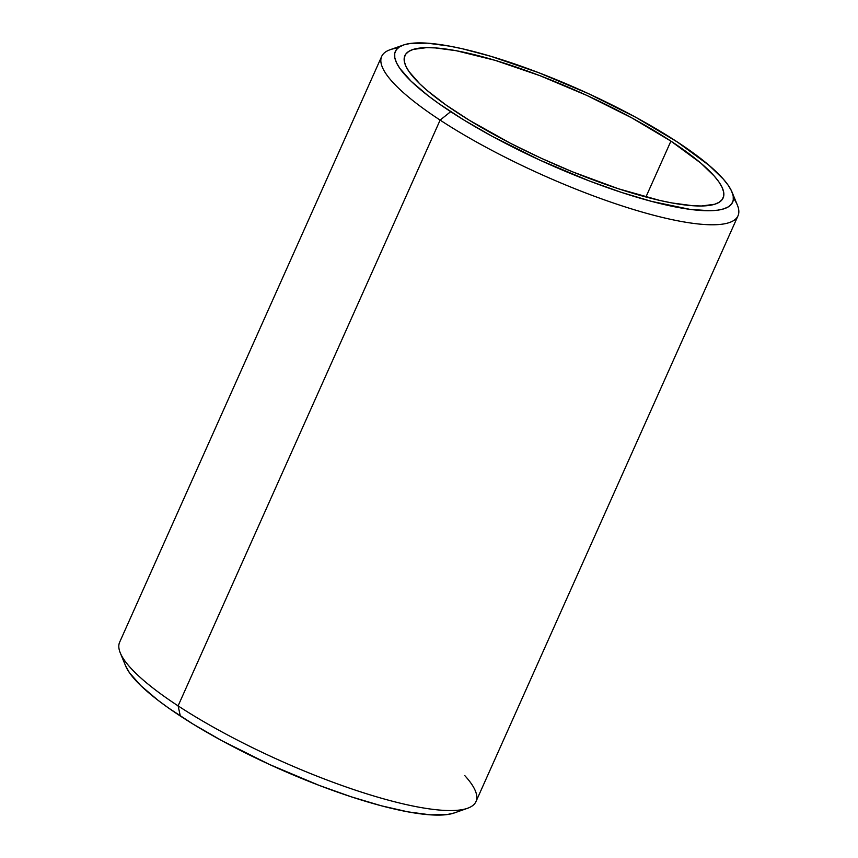 <?xml version="1.0" encoding="UTF-8"?>
<svg xmlns="http://www.w3.org/2000/svg" width="858" height="858" viewBox="0 0 858 858"><rect width="100%" height="100%" fill="white"/><g stroke="black" fill="none" stroke-linecap="round" stroke-linejoin="round"><path stroke-width="1.29" d="M403.314 45.066L390.068 49.743A195.174 42.578 24.1 0 0 440.122 120.099L450.686 111.658A184.738 40.305 -155.9 0 1 403.314 45.066A184.738 40.305 -155.9 0 1 677.316 141.967L635.875 117.353L588.234 93.554L538.513 72.619L490.98 56.349L462.559 48.809L449.742 46.15L427.531 43.179L410.564 43.426L404.257 44.755L399.485 46.868L396.31 49.764L394.734 53.389L394.798 57.733L396.493 62.731L399.796 68.35L411.1 81.231L428.281 95.849L438.878 103.646L463.577 119.83L492.127 136.272L539.768 160.081L589.489 181.017L621.675 192.471L651.651 201.405L689.971 209.363L709.652 210.736L717.438 210.21L723.744 208.88L728.506 206.757L731.692 203.872L733.258 200.236L733.204 195.903L731.509 190.894L728.206 185.274L723.315 179.097L708.998 165.283L677.316 141.967A184.738 40.305 -155.9 0 1 732.046 192.117A184.738 40.305 -155.9 0 1 642.717 198.949A184.738 40.305 -155.9 0 1 450.686 111.658L440.122 120.099A195.174 42.578 -155.9 0 1 381.681 56.413A195.174 42.578 -155.9 0 1 397.973 47.984M381.681 56.413L119.648 642.192A195.174 42.578 24.1 0 0 178.099 705.877A195.174 42.578 -155.9 0 1 120.27 652.895L125.611 665.883A184.738 40.305 24.1 0 0 180.341 716.033L178.099 705.877L440.122 120.099L178.099 705.877A195.174 42.578 24.1 0 0 362.623 792.513A195.174 42.578 24.1 0 0 475.976 801.587L737.998 215.808A195.174 42.578 -155.9 0 1 624.656 206.735A195.174 42.578 -155.9 0 1 440.122 120.099A195.174 42.578 24.1 0 0 643.007 212.323A195.174 42.578 24.1 0 0 737.376 205.105L732.046 192.117M670.913 141.12A174.303 38.02 -155.9 0 1 723.112 197.994A174.303 38.02 -155.9 0 1 621.878 189.886A174.303 38.02 -155.9 0 1 457.089 112.516A174.303 38.02 -155.9 0 1 404.89 55.641A174.303 38.02 -155.9 0 1 506.123 63.749A174.303 38.02 -155.9 0 1 670.913 141.12L645.924 196.986L670.913 141.12L700.814 163.106L714.317 176.137L718.929 181.971L722.039 187.28L723.637 191.999L723.702 196.096L722.221 199.517L719.219 202.241L714.714 204.247L701.426 205.995L692.76 205.727L671.803 202.928L659.705 200.418L618.414 188.76L572.436 171.782L541.13 158.194L510.703 143.415L469.251 120.217L445.946 104.955L427.187 90.53L419.744 83.805L409.073 71.654L405.952 66.356L404.354 61.637L404.3 57.54L405.78 54.118L408.783 51.394L413.277 49.389L426.576 47.64L435.242 47.909L456.199 50.708L495.109 60.339L539.95 75.686L586.861 95.431L631.81 117.889L670.913 141.12M125.59 665.829L129.451 672.726L140.755 685.596L157.936 700.214L168.533 708.011L193.232 724.195L221.782 740.647L269.423 764.446L319.144 785.381L351.33 796.835L381.306 805.78L407.904 811.85L430.126 814.821L447.093 814.574L454.386 812.923M733.429 198.037A195.174 42.578 -155.9 0 1 737.998 215.808M464.746 775.568A195.174 42.578 -155.9 0 1 467.578 808.257A195.174 42.578 -155.9 0 1 178.099 705.877L180.341 716.033A184.738 40.305 24.1 0 0 454.343 812.934L467.578 808.257"/></g></svg>
